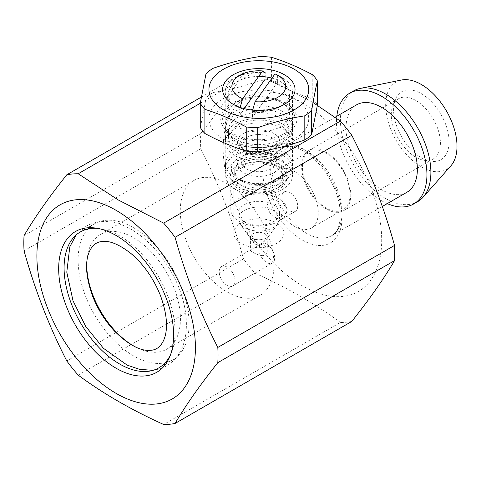 <?xml version="1.0" encoding="UTF-8"?>
<svg xmlns="http://www.w3.org/2000/svg" width="481" height="481" viewBox="0 0 481 481"><rect width="100%" height="100%" fill="white"/><g stroke="black" fill="none" stroke-linecap="round" stroke-linejoin="round"><path stroke-width="0.36" stroke-dasharray="2.4 1.8" d="M231.878 134.385A38.113 22.006 0 0 0 293.626 127.808A38.113 22.006 0 0 0 258.832 96.819A38.113 22.006 0 0 0 224.038 127.808A38.113 22.006 0 0 0 231.878 134.385M200.264 103.295L254.918 71.741L313.041 102.537M302.429 102.808A112.103 64.725 60 0 1 379.647 259.596A112.103 64.725 60 0 1 267.544 256.391A112.103 64.725 60 0 1 225.21 129.082A112.103 64.725 60 0 1 302.429 102.808M421.332 93.657A39.238 22.655 60 0 1 448.617 135.63A39.238 22.655 60 0 1 431.229 161.333A39.238 22.655 60 0 1 401.713 137.019A39.238 22.655 60 0 1 395.412 99.296A39.238 22.655 60 0 1 421.332 93.657M450.877 165.825A50.445 29.125 60 0 1 396.11 140.254A50.445 29.125 60 0 1 401.346 80.038M227.122 183.718A66.252 38.252 60 0 1 270.406 242.099A66.252 38.252 60 0 1 260.251 295.19A66.252 38.252 60 0 1 193.999 256.938A66.252 38.252 60 0 1 193.999 180.441A66.252 38.252 60 0 1 227.122 183.718M276.503 223.034A24.994 14.43 180 0 1 283.826 233.237A24.994 14.43 180 0 1 258.832 247.667A24.994 14.43 180 0 1 233.838 233.237A24.994 14.43 180 0 1 249.266 219.907A24.994 14.43 180 0 1 276.503 223.034M281.235 219.516L276.503 218.458L269.913 212.981L266.721 205.778L269.979 200.12L276.503 200.15L282.227 210.852L281.235 219.516M289.778 192.484A11.207 6.469 60 0 1 297.108 202.363A11.207 6.469 60 0 1 295.388 211.345A11.207 6.469 60 0 1 284.175 204.876A11.207 6.469 60 0 1 284.175 191.931A11.207 6.469 60 0 1 289.778 192.484M227.122 285.407A11.207 6.469 60 0 1 219.799 275.529A11.207 6.469 60 0 1 221.519 266.546A11.207 6.469 60 0 1 232.732 273.022A11.207 6.469 60 0 1 232.732 285.967A11.207 6.469 60 0 1 227.122 285.407M266.757 244.222A11.207 6.469 60 0 1 274.08 254.1A11.207 6.469 60 0 1 272.366 263.083A11.207 6.469 60 0 1 266.757 262.53A11.207 6.469 60 0 1 259.433 252.651A11.207 6.469 60 0 1 261.153 243.669A11.207 6.469 60 0 1 266.757 244.222M264.778 245.364L267.238 250.192C267.785 261.664 250.06 251.551 250.427 250.192L255.219 247.078C258.694 244.823 261.88 244.252 264.778 245.364M86.796 262.211A66.252 38.252 60 0 1 100.463 234.439A66.252 38.252 60 0 1 133.592 237.722A66.252 38.252 60 0 1 176.87 296.104A66.252 38.252 60 0 1 166.715 349.194A66.252 38.252 60 0 1 135.852 347.156M133.592 227.747A78.469 45.304 60 0 1 184.854 296.897A78.469 45.304 60 0 1 172.823 359.776A78.469 45.304 60 0 1 94.354 314.472A78.469 45.304 60 0 1 94.354 223.857A78.469 45.304 60 0 1 133.592 227.747M97.745 228.397A78.469 45.304 60 0 1 99.783 228.619A78.469 45.304 60 0 1 119.583 235.834A78.469 45.304 60 0 1 171.416 352.693A78.469 45.304 60 0 1 170.593 354.569M294.504 171.452A33.628 19.414 60 0 1 316.474 201.088A33.628 19.414 60 0 1 311.315 228.036A33.628 19.414 60 0 1 277.687 208.622A33.628 19.414 60 0 1 277.687 169.787A33.628 19.414 60 0 1 294.504 171.452M326.208 153.15A33.628 19.414 60 0 1 348.178 182.786A33.628 19.414 60 0 1 343.025 209.734A33.628 19.414 60 0 1 309.391 190.314A33.628 19.414 60 0 1 309.391 151.485A33.628 19.414 60 0 1 326.208 153.15M415.837 100.487A34.752 20.064 60 0 1 438.54 131.109A34.752 20.064 60 0 1 433.213 158.958A34.752 20.064 60 0 1 424.609 160.432A34.752 20.064 60 0 1 398.46 138.895A34.752 20.064 60 0 1 392.881 105.483A34.752 20.064 60 0 1 398.46 98.767A34.752 20.064 60 0 1 415.837 100.487M326.208 152.236A34.752 20.064 60 0 1 348.911 182.858A34.752 20.064 60 0 1 343.584 210.702A34.752 20.064 60 0 1 308.832 190.638A34.752 20.064 60 0 1 308.832 150.511A34.752 20.064 60 0 1 326.208 152.236M282.612 111.436A33.628 19.414 0 0 0 245.959 107.227A33.628 19.414 0 0 0 225.204 125.168A33.628 19.414 0 0 0 228.132 133.093A33.628 19.414 0 0 0 235.053 138.895A33.628 19.414 0 0 0 289.532 133.093A33.628 19.414 0 0 0 292.46 125.168A33.628 19.414 0 0 0 282.612 111.436M282.612 161.844A33.628 19.414 180 0 1 292.46 175.571A33.628 19.414 180 0 1 258.832 194.991A33.628 19.414 180 0 1 225.204 175.571A33.628 19.414 180 0 1 245.959 157.636A33.628 19.414 180 0 1 282.612 161.844M238.78 187.151A28.355 16.372 0 0 0 278.884 187.151A28.355 16.372 0 0 0 278.884 163.997A28.355 16.372 0 0 0 238.78 163.997A28.355 16.372 0 0 0 238.78 187.151L241.161 188.522A24.994 14.43 0 0 0 276.503 188.522A24.994 14.43 0 0 0 283.826 178.319A24.994 14.43 0 0 0 276.503 168.116A24.994 14.43 0 0 0 249.266 164.989A24.994 14.43 0 0 0 233.838 178.319A24.994 14.43 0 0 0 241.161 188.522L238.78 187.151M266.757 228.661A11.207 6.469 180 0 1 269.065 235.882A11.207 6.469 180 0 1 258.832 239.712A11.207 6.469 180 0 1 248.599 235.882A11.207 6.469 180 0 1 252.477 227.91A11.207 6.469 180 0 1 266.757 228.661M264.778 233.766A8.405 4.852 180 0 1 267.238 237.199A8.405 4.852 180 0 1 266.504 239.183A8.405 4.852 180 0 1 258.832 242.057A8.405 4.852 180 0 1 251.154 239.183A8.405 4.852 180 0 1 250.427 237.199A8.405 4.852 180 0 1 255.615 232.714A8.405 4.852 180 0 1 264.778 233.766M417.64 201.677A63.961 36.929 60 0 1 353.679 164.749A63.961 36.929 60 0 1 353.679 90.891M387.259 203.613A63.961 36.929 60 0 1 336.814 116.24M406.92 192.262A50.445 29.125 60 0 1 356.475 163.137A50.445 29.125 60 0 1 356.475 104.888M201.317 97.114L243.506 72.763A137.326 79.287 60 0 1 254.918 71.741M24.05 250.799L200.769 148.773A137.326 79.287 60 0 1 200.769 133.556L24.05 235.582M78.199 375.138L254.918 273.112A137.326 79.287 60 0 1 243.506 258.91L66.781 360.942M351.797 321.434A137.326 79.287 60 0 1 340.386 322.45L163.66 424.482M254.918 273.112C287.007 287.59 315.494 304.034 340.386 322.45M200.769 148.773C218.524 183.459 232.768 220.172 243.506 258.91M243.506 72.763C232.768 90.999 218.524 111.267 200.769 133.556M245.971 146.362A33.628 19.414 180 0 1 225.204 128.421A33.628 19.414 180 0 1 258.832 109.007A33.628 19.414 180 0 1 292.46 128.421A33.628 19.414 180 0 1 245.971 146.362M252.663 110.131L252.447 117.28A33.628 19.414 180 0 1 245.971 116.155A33.628 19.414 180 0 1 240.019 114.31L244.095 108.628M252.447 110.87A33.628 19.414 0 0 0 292.46 91.811A33.628 19.414 0 0 0 282.612 78.078A33.628 19.414 0 0 0 277.645 75.715L277.645 82.125A33.628 19.414 180 0 0 265.217 79.155L265.217 72.745A33.628 19.414 0 0 0 235.053 78.078A33.628 19.414 0 0 0 225.204 91.811A33.628 19.414 0 0 0 240.019 107.906L240.019 114.31M277.645 75.715L275.006 73.906M240.019 107.906L240.151 107.437M256.842 244.697A5.207 3.006 180 0 1 254.046 243.097A5.207 3.006 180 0 1 258.832 238.913A5.207 3.006 180 0 1 263.618 243.097A5.207 3.006 180 0 1 256.842 244.697M250.902 230.098A20.737 11.971 180 0 1 239.754 223.731A20.737 11.971 180 0 1 238.095 219.035A20.737 11.971 180 0 1 258.832 207.064A20.737 11.971 180 0 1 279.569 219.035A20.737 11.971 180 0 1 277.91 223.731A20.737 11.971 180 0 1 250.902 230.098M250.902 224.38A20.737 11.971 180 0 1 238.095 213.317A20.737 11.971 180 0 1 258.832 201.347A20.737 11.971 180 0 1 279.569 213.317A20.737 11.971 180 0 1 250.902 224.38M248.118 224.837A28.024 16.18 180 0 1 230.808 209.884A28.024 16.18 180 0 1 258.832 193.705A28.024 16.18 180 0 1 286.856 209.884A28.024 16.18 180 0 1 248.118 224.837M248.118 192.797A28.024 16.18 180 0 1 230.808 177.85A28.024 16.18 180 0 1 258.832 161.67A28.024 16.18 180 0 1 286.856 177.85A28.024 16.18 180 0 1 248.118 192.797M249.615 188.859A24.104 13.913 180 0 1 234.728 175.998A24.104 13.913 180 0 1 258.832 162.085A24.104 13.913 180 0 1 282.936 175.998A24.104 13.913 180 0 1 249.615 188.859M246.08 186.49A33.351 19.252 180 0 1 225.481 168.693A33.351 19.252 180 0 1 258.832 149.441A33.351 19.252 180 0 1 292.183 168.693A33.351 19.252 180 0 1 246.08 186.49M246.08 181.908A33.351 19.252 180 0 1 225.481 164.117A33.351 19.252 180 0 1 258.832 144.865A33.351 19.252 180 0 1 292.183 164.117A33.351 19.252 180 0 1 246.08 181.908M246.08 159.945A33.351 19.252 180 0 1 225.481 142.154A33.351 19.252 180 0 1 258.832 122.895A33.351 19.252 180 0 1 292.183 142.154A33.351 19.252 180 0 1 246.08 159.945M246.08 155.369A33.351 19.252 180 0 1 225.481 137.578A33.351 19.252 180 0 1 258.832 118.32A33.351 19.252 180 0 1 292.183 137.578A33.351 19.252 180 0 1 246.08 155.369M247.258 153.722A30.267 17.472 180 0 1 228.565 137.578A30.267 17.472 180 0 1 258.832 120.1A30.267 17.472 180 0 1 289.099 137.578A30.267 17.472 180 0 1 247.258 153.722M247.258 146.152A30.267 17.472 180 0 1 228.565 130.008A30.267 17.472 180 0 1 258.832 112.53A30.267 17.472 180 0 1 289.099 130.008A30.267 17.472 180 0 1 247.258 146.152M277.645 82.125L252.447 117.28M273.322 137.981A36.201 20.899 180 0 1 228.926 130.604A36.201 20.899 180 0 1 233.231 104.046A36.201 20.899 180 0 1 284.433 104.046A36.201 20.899 180 0 1 273.322 137.981M213.119 130.351A49.886 28.8 180 0 1 236.742 93.001A49.886 28.8 180 0 1 302.471 104.87A49.886 28.8 180 0 1 280.922 144.649A49.886 28.8 180 0 1 213.119 130.351M271.08 130.435A30.598 17.665 180 0 1 228.234 114.25A30.598 17.665 180 0 1 237.193 101.756A30.598 17.665 180 0 1 280.471 101.756A30.598 17.665 180 0 1 289.43 114.25A30.598 17.665 180 0 1 271.08 130.435M271.963 78.156A30.598 17.665 180 0 1 289.43 94.114A30.598 17.665 180 0 1 280.471 106.602A30.598 17.665 180 0 1 271.08 110.299A30.598 17.665 180 0 1 237.193 106.602A30.598 17.665 180 0 1 228.234 94.114A30.598 17.665 180 0 1 258.628 76.443M212.861 68.392L212.861 92.532A61.658 35.594 180 0 0 205.994 97.902L205.994 73.761M259.932 56.517L259.932 80.658A61.658 35.594 180 0 1 271.422 81.403C285.203 88.829 298.99 94.697 312.77 99.008A61.658 35.594 180 0 1 317.4 105.123M271.422 57.263L271.422 81.403M312.77 74.868L312.77 99.008M200.264 127.375C202.176 119.114 204.088 109.289 205.994 97.902M259.932 80.658C244.198 86.189 228.505 90.145 212.861 92.532M302.429 148.575A56.049 32.359 60 0 1 336.754 237.037A56.049 32.359 60 0 1 268.103 197.402A56.049 32.359 60 0 1 302.429 148.575M306.391 150.86A50.445 29.125 60 0 1 339.345 195.316A50.445 29.125 60 0 1 331.613 235.738A50.445 29.125 60 0 1 281.169 206.614A50.445 29.125 60 0 1 281.169 148.364A50.445 29.125 60 0 1 306.391 150.86M249.615 184.301A24.104 13.913 180 0 1 234.728 171.44A24.104 13.913 180 0 1 258.832 157.527A24.104 13.913 180 0 1 282.936 171.44A24.104 13.913 180 0 1 249.615 184.301M248.334 183.345A27.465 15.855 180 0 1 242.105 156.121A27.465 15.855 180 0 1 286.063 166.618A27.465 15.855 180 0 1 248.334 183.345M266.973 152.754A21.296 12.296 0 0 0 237.716 165.729A21.296 12.296 0 0 0 271.807 173.869A21.296 12.296 0 0 0 266.973 152.754M251.972 154.467A17.935 10.354 180 0 1 240.897 144.895A17.935 10.354 180 0 1 258.832 134.542A17.935 10.354 180 0 1 276.767 144.895A17.935 10.354 180 0 1 251.972 154.467M251.972 170.941A17.935 10.354 0 0 0 276.767 161.375A17.935 10.354 0 0 0 265.686 151.804A17.935 10.354 0 0 0 240.897 161.375A17.935 10.354 0 0 0 251.972 170.941M250.691 153.517A21.296 12.296 180 0 1 245.857 132.401A21.296 12.296 180 0 1 279.948 140.542A21.296 12.296 180 0 1 250.691 153.517M166.715 349.194L260.251 295.19M100.463 234.439L193.999 180.441M233.838 178.319L233.838 233.237M283.826 178.319L283.826 233.237M284.175 191.931L269.985 200.126M295.388 211.345L281.199 219.54M232.732 285.967L272.366 263.083M221.519 266.546L251.256 249.38M255.225 247.09L261.153 243.669M99.783 228.619L95.647 228.054M171.416 352.693L169.835 356.559M158.82 367.863L172.823 359.776M80.345 231.944L94.354 223.857M311.315 228.036L343.025 209.734M277.687 169.787L309.391 151.485M424.609 160.432L431.229 161.333M392.881 105.483L395.412 99.296M343.584 210.702L433.213 158.958M308.832 150.511L398.46 98.767M225.204 125.168L225.204 175.571M292.46 125.168L292.46 175.571M266.504 239.183L269.065 235.882M251.154 239.183L248.599 235.882M250.427 237.199L250.427 250.192M267.238 237.199L267.238 250.192M289.532 133.093L293.626 127.808M228.132 133.093L224.038 127.808M335.065 117.25L281.169 148.364L286.466 146.621C291.185 145.935 296.891 147.439 303.589 151.136C319.817 160.041 336.099 184.199 339.478 204.948C341.57 221.531 338.949 231.794 331.613 235.738L382.317 206.463M276.503 188.522L278.884 187.151M225.204 91.811L225.204 128.421M292.46 91.811L292.46 128.421M263.618 243.097L277.91 223.731M254.046 243.097L239.754 223.731M238.095 213.317L238.095 219.035M279.569 213.317L279.569 219.035M230.808 177.85L230.808 209.884M286.856 177.85L286.856 209.884M282.936 175.998L282.936 171.44C283.135 173.527 281.674 175.86 278.547 178.445C270.845 183.604 261.033 185.065 249.11 182.822C239.827 180.309 237.133 176.858 236.411 175.848L234.728 171.44L234.728 175.998M225.481 164.117L225.481 168.693M292.183 164.117L292.183 168.693M240.897 144.895L240.897 161.375C240.668 160.071 241.745 158.435 244.12 156.451C246.627 154.13 255.766 150.986 266.191 153.283C278.246 157.371 275.799 159.62 276.767 161.375L276.767 144.895C276.996 146.2 275.92 147.835 273.545 149.819C271.037 152.14 261.892 155.285 251.473 152.988C245.202 150.751 242.075 149.056 242.093 147.92L240.897 144.895M225.481 137.578L225.481 142.154M292.183 137.578L292.183 142.154M228.565 130.008L228.565 137.578M289.099 130.008L289.099 137.578M76.166 234.938L86.231 226.088C100.541 218.789 116.095 220.226 132.888 230.393C147.577 239.52 160.029 252.765 170.256 270.112C190.849 304.275 193.825 349.783 166.835 365.692C162.193 368.35 157.125 369.865 151.629 370.244M289.43 114.25L289.43 94.114M228.234 114.25L228.234 94.114M237.193 101.756L233.231 104.046M280.471 101.756L284.433 104.046M280.471 106.602L284.433 104.317M237.193 106.602L233.231 104.317"/><path stroke-width="0.72" d="M217.809 362.668C200.06 384.956 185.816 405.218 175.078 423.46A137.326 79.287 60 0 1 163.66 424.482C131.764 410.113 103.277 393.662 78.199 375.138A137.326 79.287 60 0 1 66.781 360.942C49.032 326.25 34.788 289.538 24.05 250.799A137.326 79.287 60 0 1 24.05 235.582C34.788 217.346 49.032 197.078 66.781 174.789A137.326 79.287 60 0 1 78.199 173.767L118.272 199.976L163.66 223.112L340.386 121.086A137.326 79.287 60 0 1 351.797 135.281L175.078 237.313C185.816 276.046 200.06 312.758 217.809 347.45A137.326 79.287 60 0 1 217.809 362.668L394.528 260.636A137.326 79.287 60 0 0 394.528 245.418C383.79 206.686 369.546 169.973 351.797 135.281M313.041 102.537L340.386 121.086M78.199 173.767L200.264 103.295M116.149 235.528A81.271 46.922 60 0 1 169.835 356.559A81.271 46.922 60 0 1 75.511 325.348A81.271 46.922 60 0 1 95.647 228.054A81.271 46.922 60 0 1 116.149 235.528M116.149 210.353A112.103 64.725 60 0 1 184.8 387.283A112.103 64.725 60 0 1 47.505 308.014A112.103 64.725 60 0 1 116.149 210.353M336.814 116.24A63.961 36.929 60 0 1 349.717 93.182L353.679 90.891A63.961 36.929 60 0 1 360.317 88.396L401.346 80.038A50.445 29.125 60 0 1 421.332 84.5A50.445 29.125 60 0 1 452.837 124.567A50.445 29.125 60 0 1 450.877 165.825L423.124 197.174A63.961 36.929 60 0 1 417.64 201.677L413.678 203.968A63.961 36.929 60 0 1 387.259 203.613M135.852 347.156A66.252 38.252 60 0 1 86.796 262.211M170.593 354.569A78.469 45.304 60 0 1 158.82 367.863A78.469 45.304 60 0 1 80.345 322.559A78.469 45.304 60 0 1 80.345 231.944A78.469 45.304 60 0 1 97.745 228.397M360.317 88.396A63.961 36.929 60 0 1 385.66 94.06A63.961 36.929 60 0 1 425.607 144.865A63.961 36.929 60 0 1 423.124 197.174M349.717 93.182A63.961 36.929 60 0 1 381.698 96.35A63.961 36.929 60 0 1 423.484 152.711A63.961 36.929 60 0 1 413.678 203.968M335.065 117.25L356.475 104.888A50.445 29.125 60 0 1 381.698 107.383A50.445 29.125 60 0 1 414.652 151.84A50.445 29.125 60 0 1 406.92 192.262L382.317 206.463M163.66 223.112A137.326 79.287 60 0 1 175.078 237.313M66.781 174.789L201.317 97.114M217.809 347.45L394.528 245.418M175.078 423.46L351.797 321.434C369.546 299.146 383.79 278.878 394.528 260.636M255.086 101.701A26.906 15.53 0 0 0 282.912 93.248A26.906 15.53 0 0 0 277.856 75.337A26.906 15.53 0 0 0 275.006 73.906L255.086 101.701L252.663 110.131M262.578 70.935A26.906 15.53 0 0 0 239.809 75.337A26.906 15.53 0 0 0 242.658 98.731L262.578 70.935L265.217 72.745M240.019 107.906L242.658 98.731M244.095 108.628L265.217 79.155M273.322 108.688A36.201 20.899 180 0 1 233.231 104.317A36.201 20.899 180 0 1 233.231 74.753A36.201 20.899 180 0 1 284.433 74.753A36.201 20.899 180 0 1 284.433 104.317A36.201 20.899 180 0 1 273.322 108.688M213.119 101.064A49.886 28.8 180 0 1 264.394 60.913A49.886 28.8 180 0 1 298.984 106.626A49.886 28.8 180 0 1 213.119 101.064M258.628 76.443A30.598 17.665 180 0 1 271.963 78.156M200.264 103.235L205.994 73.761A61.658 35.594 180 0 1 212.861 68.392C228.505 62.885 244.198 58.929 259.932 56.517A61.658 35.594 180 0 1 271.422 57.263C285.203 61.568 298.99 67.436 312.77 74.868A61.658 35.594 180 0 1 317.4 80.982L317.4 105.123L311.67 134.596A61.658 35.594 180 0 1 304.804 139.971C289.069 145.496 273.376 149.453 257.732 151.84A61.658 35.594 180 0 1 246.242 151.094C232.455 146.789 218.675 140.921 204.894 133.496A61.658 35.594 180 0 1 200.264 127.375L200.264 103.235A61.658 35.594 180 0 0 202.333 106.361A61.658 35.594 180 0 0 204.894 109.355L204.894 133.496M304.804 139.971L304.804 115.831A61.658 35.594 180 0 0 311.67 110.456L311.67 134.596M304.804 115.831C289.069 118.236 273.376 122.192 257.732 127.699L257.732 151.84M257.732 127.699A61.658 35.594 180 0 1 246.242 126.954L246.242 151.094M204.894 109.355C218.675 113.66 232.455 119.528 246.242 126.954M311.67 110.456C313.576 99.068 315.488 89.244 317.4 80.982M277.856 75.337L282.612 78.078M239.809 75.337L235.053 78.078M150.246 350.336C140.35 351.154 128.493 344.805 114.682 331.289C105.129 321.086 97.721 309.265 92.46 295.821C85.991 277.531 84.842 263.065 89.009 252.423C91.841 245.701 96.068 242.081 101.689 241.558C109.313 240.302 119.047 244.27 130.898 253.451C143.741 264.394 153.619 278.511 160.546 295.797C167.051 314.093 168.236 328.583 164.093 339.273C161.141 346.428 156.523 350.114 150.246 350.336M151.629 370.244L139.508 369.318L127.176 365.127L103.427 348.28L85.72 326.431L73.022 300.799L66.787 272.18L69.799 246.843L76.166 234.938"/></g></svg>

